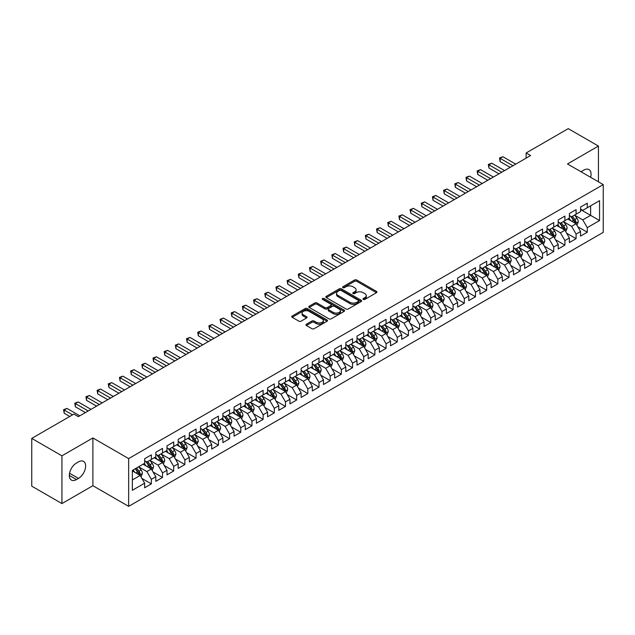 <?xml version="1.0" encoding="UTF-8"?>
<svg xmlns="http://www.w3.org/2000/svg" width="635" height="635" viewBox="0 0 635 635"><rect width="100%" height="100%" fill="white"/><g stroke="black" fill="none" stroke-linecap="round" stroke-linejoin="round"><path stroke-width="0.95" d="M363.299 299.418A1.087 0.627 0 0 0 364.839 299.418L376.499 292.687A1.548 0.897 0 0 0 376.952 292.052A1.548 0.897 0 0 0 376.499 291.417L356.751 280.019A1.548 0.897 0 0 0 354.552 280.019L342.9 286.75A1.087 0.627 0 0 0 342.575 287.195A1.087 0.627 0 0 0 342.9 287.639A1.087 0.627 0 0 0 344.432 287.639L345.94 286.766A4.969 2.865 0 0 1 352.965 286.766L354.608 287.719A4.969 2.865 0 0 1 356.06 289.743A4.969 2.865 0 0 1 354.608 291.767L353.1 292.64A1.087 0.627 0 0 0 352.782 293.084A1.087 0.627 0 0 0 353.1 293.529A1.087 0.627 0 0 0 354.632 293.529L356.148 292.656A4.969 2.865 0 0 1 363.164 292.656L364.808 293.608A4.969 2.865 0 0 1 366.268 295.632A4.969 2.865 0 0 1 364.808 297.656L363.299 298.529A1.087 0.627 0 0 0 362.982 298.974A1.087 0.627 0 0 0 363.299 299.418L363.299 298.529M306.387 324.231A1.548 0.897 0 0 0 305.935 324.866A1.548 0.897 0 0 0 306.387 325.501L311.928 328.7A1.548 0.897 0 0 0 314.127 328.7L327.073 321.223A1.548 0.897 0 0 0 327.525 320.588A1.548 0.897 0 0 0 327.073 319.953L307.324 308.554A1.548 0.897 0 0 0 305.125 308.554L292.179 316.032A1.548 0.897 0 0 0 291.727 316.659A1.548 0.897 0 0 0 292.179 317.294L298.871 321.159A1.548 0.897 0 0 0 301.069 321.159L306.61 317.96A1.548 0.897 0 0 0 307.062 317.325A1.548 0.897 0 0 0 306.61 316.69L303.292 314.777A4.151 2.397 0 0 1 302.077 313.087A4.151 2.397 0 0 1 304.633 310.872A4.151 2.397 0 0 1 309.158 311.388L322.159 318.897A4.151 2.397 0 0 1 323.374 320.588A4.151 2.397 0 0 1 320.81 322.802A4.151 2.397 0 0 1 316.293 322.286L314.127 321.032A1.548 0.897 0 0 0 311.928 321.032L306.387 324.231L306.387 325.501M61.928 455.827L61.928 503.579L92.893 485.704L92.893 437.952L61.928 455.827L31.75 438.404L73.89 414.076L78.359 416.655L530.598 155.559L526.129 152.971L526.129 158.139M92.893 437.952L128.659 458.597L603.25 184.594L603.25 232.347L128.659 506.357L128.659 458.597M598.44 181.824L598.44 146.074L567.484 163.949L603.25 184.594M598.44 146.074L568.261 128.643L526.129 152.971M346.051 308.999A1.548 0.897 0 0 0 348.242 308.999L361.188 301.522A1.548 0.897 0 0 0 361.648 300.887A1.548 0.897 0 0 0 361.188 300.26L341.44 288.854A1.548 0.897 0 0 0 339.249 288.854L326.303 296.331A1.548 0.897 0 0 0 325.85 296.966A1.548 0.897 0 0 0 326.303 297.593L346.051 308.999M322.953 299.649A1.087 0.627 0 0 1 324.056 299.807L324.056 298.513L344.13 310.102A1.548 0.897 0 0 1 344.583 310.737A1.548 0.897 0 0 1 344.13 311.372L331.184 318.849A1.548 0.897 0 0 1 328.993 318.849L309.245 307.443L314.785 304.268L314.785 302.982L309.245 306.181A1.548 0.897 0 0 0 308.785 306.816A1.548 0.897 0 0 0 309.245 307.443L309.245 306.181M314.785 304.268A1.548 0.897 0 0 1 316.976 304.268L316.976 302.982A1.548 0.897 0 0 0 314.785 302.982M316.976 302.982L324.985 307.602A1.548 0.897 0 0 0 327.176 307.602L330.859 305.483A1.548 0.897 0 0 0 331.311 304.848A1.548 0.897 0 0 0 330.859 304.213L322.516 299.402A1.087 0.627 0 0 1 322.199 298.958A1.087 0.627 0 0 1 322.866 298.379A1.087 0.627 0 0 1 324.056 298.513M580.557 209.574L590.621 215.376L590.621 205.827L599.559 200.668L587.264 207.764L587.264 203.184L580.557 207.05L580.557 211.638L576.088 214.217L576.088 209.637L569.381 213.503L569.381 218.091L564.912 220.67L564.912 216.09L558.205 219.956L558.205 224.544L553.736 227.124L553.736 222.544L547.029 226.409L547.029 230.997L542.56 233.577L542.56 228.997L535.853 232.862L535.853 237.45L531.376 240.03L531.376 235.45L524.677 239.316L524.677 243.903L520.2 246.483L520.2 241.903L513.493 245.769L513.493 250.357L509.024 252.936L509.024 248.356L502.317 252.222L502.317 256.81L497.848 259.39L497.848 254.81L491.141 258.675L491.141 263.263L486.672 265.843L486.672 261.263L479.965 265.128L479.965 269.716L475.496 272.296L475.496 267.716L468.789 271.582L468.789 276.169L464.312 278.749L464.312 274.169L457.605 278.035L457.605 282.623L453.136 285.202L453.136 280.622L446.429 284.488L446.429 289.076L441.96 291.655L441.96 287.076L435.253 290.941L435.253 295.529L430.784 298.109L430.784 293.529L424.077 297.394L424.077 301.982L419.608 304.562L419.608 299.982L412.901 303.847L412.901 308.435L408.432 311.015L408.432 306.435L401.725 310.301L401.725 314.889L397.248 317.468L397.248 312.888L390.541 316.754L390.541 321.342L386.072 323.921L386.072 319.341L379.365 323.207L379.365 327.795L374.896 330.375L374.896 325.795L368.189 329.66L368.189 334.248L363.72 336.828L363.72 332.248L357.013 336.113L357.013 340.701L352.544 343.281L352.544 338.701L345.837 342.567L345.837 347.154L341.36 349.734L341.36 345.154L334.661 349.02L334.661 353.608L330.184 356.187L330.184 351.607L323.477 355.473L323.477 360.061L319.008 362.641L319.008 358.061L312.301 361.926L312.301 366.514L307.832 369.094L307.832 364.514L301.125 368.379L301.125 372.967L296.656 375.547L296.656 370.967L289.949 374.84L289.949 379.42L285.48 382L285.48 377.42L278.773 381.294L278.773 385.874L274.296 388.453L274.296 383.873L267.589 387.747L267.589 392.327L263.12 394.906L263.12 390.327L256.413 394.2L256.413 398.78L251.944 401.36L251.944 396.78L245.237 400.653L245.237 405.233L240.768 407.813L240.768 403.233L234.061 407.106L234.061 411.686L229.592 414.266L229.592 409.686L222.885 413.56L222.885 418.14L218.416 420.719L218.416 416.139L211.709 420.013L211.709 424.593L207.232 427.172L207.232 422.592L200.525 426.466L200.525 431.046L196.056 433.626L196.056 429.046L189.349 432.919L189.349 437.499L184.88 440.079L184.88 435.499L178.173 439.372L178.173 443.952L173.704 446.532L173.704 441.952L166.997 445.826L166.997 450.406L162.528 452.985L162.528 448.405L155.821 452.279L155.821 456.859L151.344 459.438L151.344 454.858L144.645 458.732L144.645 463.312L132.35 470.408L132.35 490.283L144.645 483.187L140.168 475.44L132.35 470.924M599.559 200.668L599.559 220.543L587.264 227.64L582.795 219.893L574.691 215.217M577.818 226.766L587.264 232.219L587.264 227.64M587.264 232.219L580.557 236.093L580.557 231.513L576.088 234.093L571.619 226.346L563.515 221.671M566.642 233.22L576.088 238.673L576.088 234.093M576.088 238.673L569.381 242.546L569.381 237.966L564.912 240.546L560.443 232.799L552.339 228.124M555.466 239.673L564.912 245.126L564.912 240.546M564.912 245.126L558.205 248.999L558.205 244.419L553.736 246.999L549.267 239.252L541.163 234.577M544.29 246.126L553.736 251.579L553.736 246.999M553.736 251.579L547.029 255.453L547.029 250.873L542.56 253.452L538.083 245.705L529.979 241.03M533.114 252.579L542.56 258.032L542.56 253.452M542.56 258.032L535.853 261.906L535.853 257.326L531.376 259.905L526.907 252.159L518.803 247.483M521.938 259.032L531.376 264.485L531.376 259.905M531.376 264.485L524.677 268.359L524.677 263.779L520.2 266.359L515.731 258.612L507.627 253.936M510.754 265.486L520.2 270.939L520.2 266.359M520.2 270.939L513.493 274.812L513.493 270.232L509.024 272.812L504.555 265.065L496.451 260.39M499.578 271.939L509.024 277.392L509.024 272.812M509.024 277.392L502.317 281.265L502.317 276.685L497.848 279.265L493.379 271.518L485.275 266.843M488.402 278.392L497.848 283.845L497.848 279.265M497.848 283.845L491.141 287.719L491.141 283.139L486.672 285.718L482.195 277.971L474.099 273.296M477.226 284.845L486.672 290.298L486.672 285.718M486.672 290.298L479.965 294.172L479.965 289.592L475.496 292.171L471.019 284.424L462.915 279.749M466.05 291.298L475.496 296.751L475.496 292.171M475.496 296.751L468.789 300.625L468.789 296.045L464.312 298.625L459.843 290.878L451.739 286.202M454.866 297.751L464.312 303.205L464.312 298.625M464.312 303.205L457.605 307.078L457.605 302.498L453.136 305.078L448.667 297.331L440.563 292.656M443.69 304.205L453.136 309.658L453.136 305.078M453.136 309.658L446.429 313.531L446.429 308.951L441.96 311.531L437.491 303.784L429.387 299.109M432.514 310.658L441.96 316.111L441.96 311.531M441.96 316.111L435.253 319.984L435.253 315.404L430.784 317.984L426.315 310.237L418.211 305.562M421.338 317.111L430.784 322.564L430.784 317.984M430.784 322.564L424.077 326.438L424.077 321.858L419.608 324.437L415.131 316.69L407.027 312.015M410.162 323.564L419.608 329.017L419.608 324.437M419.608 329.017L412.901 332.891L412.901 328.311L408.432 330.891L403.955 323.144L395.851 318.468M398.986 330.017L408.432 335.47L408.432 330.891M408.432 335.47L401.725 339.344L401.725 334.764L397.248 337.344L392.779 329.597L384.675 324.922M387.802 336.471L397.248 341.924L397.248 337.344M397.248 341.924L390.541 345.797L390.541 341.217L386.072 343.797L381.603 336.05L373.499 331.375M376.626 342.924L386.072 348.377L386.072 343.797M386.072 348.377L379.365 352.25L379.365 347.67L374.896 350.25L370.427 342.503L362.323 337.828M365.45 349.377L374.896 354.83L374.896 350.25M374.896 354.83L368.189 358.704L368.189 354.124L363.72 356.703L359.251 348.956L351.147 344.281M354.274 355.83L363.72 361.283L363.72 356.703M363.72 361.283L357.013 365.157L357.013 360.577L352.544 363.156L348.067 355.409L339.963 350.734M343.098 362.283L352.544 367.736L352.544 363.156M352.544 367.736L345.837 371.61L345.837 367.03L341.36 369.61L336.891 361.863L328.787 357.188M331.922 368.737L341.36 374.19L341.36 369.61M341.36 374.19L334.661 378.063L334.661 373.483L330.184 376.063L325.715 368.316L317.611 363.641M320.738 375.19L330.184 380.643L330.184 376.063M330.184 380.643L323.477 384.516L323.477 379.936L319.008 382.516L314.539 374.769L306.435 370.094M309.562 381.643L319.008 387.096L319.008 382.516M319.008 387.096L312.301 390.969L312.301 386.39L307.832 388.969L303.363 381.222L295.259 376.547M298.387 388.096L307.832 393.549L307.832 388.969M307.832 393.549L301.125 397.423L301.125 392.843L296.656 395.422L292.179 387.675L284.083 383M287.21 394.549L296.656 400.002L296.656 395.422M296.656 400.002L289.949 403.876L289.949 399.296L285.48 401.876L281.003 394.129L272.899 389.453M276.034 401.002L285.48 406.456L285.48 401.876M285.48 406.456L278.773 410.329L278.773 405.749L274.296 408.329L269.827 400.582L261.723 395.907M264.858 407.456L274.296 412.909L274.296 408.329M274.296 412.909L267.589 416.782L267.589 412.202L263.12 414.782L258.651 407.035L250.547 402.36M253.675 413.909L263.12 419.362L263.12 414.782M263.12 419.362L256.413 423.235L256.413 418.656L251.944 421.235L247.475 413.488L239.371 408.813M242.499 420.362L251.944 425.815L251.944 421.235M251.944 425.815L245.237 429.689L245.237 425.109L240.768 427.688L236.299 419.941L228.195 415.266M231.323 426.815L240.768 432.268L240.768 427.688M240.768 432.268L234.061 436.142L234.061 431.562L229.592 434.142L225.115 426.395L217.011 421.719M220.147 433.268L229.592 438.721L229.592 434.142M229.592 438.721L222.885 442.595L222.885 438.015L218.416 440.595L213.939 432.848L205.835 428.173M208.971 439.722L218.416 445.175L218.416 440.595M218.416 445.175L211.709 449.048L211.709 444.468L207.232 447.048L202.763 439.301L194.659 434.626M197.787 446.175L207.232 451.628L207.232 447.048M207.232 451.628L200.525 455.501L200.525 450.921L196.056 453.501L191.587 445.754L183.483 441.079M186.611 452.628L196.056 458.081L196.056 453.501M196.056 458.081L189.349 461.955L189.349 457.375L184.88 459.954L180.411 452.207L172.307 447.532M175.435 459.081L184.88 464.534L184.88 459.954M184.88 464.534L178.173 468.408L178.173 463.828L173.704 466.407L169.235 458.661L161.131 453.985M164.259 465.534L173.704 470.987L173.704 466.407M173.704 470.987L166.997 474.861L166.997 470.281L162.528 472.861L158.052 465.114L149.947 460.439M153.083 471.988L162.528 477.441L162.528 472.861M162.528 477.441L155.821 481.314L155.821 476.734L151.344 479.314L146.875 471.567L138.771 466.892M141.907 478.441L151.344 483.894L151.344 479.314M151.344 483.894L144.645 487.767L144.645 483.187M144.645 460.732L146.875 462.018L151.344 459.438M132.35 479.957L140.168 475.44M155.821 454.279L158.052 455.565L162.528 452.985M146.875 471.567L151.344 468.987L143.073 464.217M155.821 476.734L151.344 468.987M166.997 447.826L169.235 449.112L173.704 446.532M158.052 465.114L162.528 462.534L154.257 457.764M166.997 470.281L162.528 462.534M178.173 441.373L180.411 442.658L184.88 440.079M169.235 458.661L173.704 456.081L165.433 451.31M178.173 463.828L173.704 456.081M189.349 434.919L191.587 436.205L196.056 433.626M180.411 452.207L184.88 449.628L176.609 444.857M189.349 457.375L184.88 449.628M200.525 428.466L202.763 429.752L207.232 427.172M191.587 445.754L196.056 443.174L187.785 438.404M200.525 450.921L196.056 443.174M211.709 422.013L213.939 423.299L218.416 420.719M202.763 439.301L207.232 436.721L198.961 431.951M211.709 444.468L207.232 436.721M222.885 415.56L225.115 416.846L229.592 414.266M213.939 432.848L218.416 430.268L210.137 425.498M222.885 438.015L218.416 430.268M234.061 409.107L236.299 410.393L240.768 407.813M225.115 426.395L229.592 423.815L221.321 419.044M234.061 431.562L229.592 423.815M245.237 402.653L247.475 403.939L251.944 401.36M236.299 419.941L240.768 417.362L232.497 412.591M245.237 425.109L240.768 417.362M256.413 396.2L258.651 397.486L263.12 394.906M247.475 413.488L251.944 410.908L243.673 406.138M256.413 418.656L251.944 410.908M267.589 389.747L269.827 391.033L274.296 388.453M258.651 407.035L263.12 404.455L254.849 399.685M267.589 412.202L263.12 404.455M278.773 383.294L281.003 384.58L285.48 382M269.827 400.582L274.296 398.002L266.025 393.232M278.773 405.749L274.296 398.002M289.949 376.841L292.179 378.127L296.656 375.547M281.003 394.129L285.48 391.549L277.209 386.778M289.949 399.296L285.48 391.549M301.125 370.388L303.363 371.673L307.832 369.094M292.179 387.675L296.656 385.096L288.385 380.325M301.125 392.843L296.656 385.096M312.301 363.934L314.539 365.22L319.008 362.641M303.363 381.222L307.832 378.643L299.561 373.872M312.301 386.39L307.832 378.643M323.477 357.481L325.715 358.767L330.184 356.187M314.539 374.769L319.008 372.189L310.737 367.419M323.477 379.936L319.008 372.189M334.661 351.028L336.891 352.314L341.36 349.734M325.715 368.316L330.184 365.736L321.913 360.966M334.661 373.483L330.184 365.736M345.837 344.575L348.067 345.861L352.544 343.281M336.891 361.863L341.36 359.283L333.089 354.513M345.837 367.03L341.36 359.283M357.013 338.122L359.251 339.408L363.72 336.828M348.067 355.409L352.544 352.83L344.273 348.059M357.013 360.577L352.544 352.83M368.189 331.668L370.427 332.954L374.896 330.375M359.251 348.956L363.72 346.377L355.449 341.606M368.189 354.124L363.72 346.377M379.365 325.215L381.603 326.501L386.072 323.921M370.427 342.503L374.896 339.923L366.625 335.153M379.365 347.67L374.896 339.923M390.541 318.762L392.779 320.048L397.248 317.468M381.603 336.05L386.072 333.47L377.801 328.7M390.541 341.217L386.072 333.47M401.725 312.309L403.955 313.595L408.432 311.015M392.779 329.597L397.248 327.017L388.977 322.247M401.725 334.764L397.248 327.017M412.901 305.856L415.131 307.142L419.608 304.562M403.955 323.144L408.432 320.564L400.153 315.793M412.901 328.311L408.432 320.564M424.077 299.402L426.315 300.688L430.784 298.109M415.131 316.69L419.608 314.111L411.337 309.34M424.077 321.858L419.608 314.111M435.253 292.949L437.491 294.235L441.96 291.655M426.315 310.237L430.784 307.658L422.513 302.887M435.253 315.404L430.784 307.658M446.429 286.496L448.667 287.782L453.136 285.202M437.491 303.784L441.96 301.204L433.689 296.434M446.429 308.951L441.96 301.204M457.605 280.043L459.843 281.329L464.312 278.749M448.667 297.331L453.136 294.751L444.865 289.981M457.605 302.498L453.136 294.751M468.789 273.59L471.019 274.876L475.496 272.296M459.843 290.878L464.312 288.298L456.041 283.527M468.789 296.045L464.312 288.298M479.965 267.137L482.195 268.422L486.672 265.843M471.019 284.424L475.496 281.845L467.217 277.074M479.965 289.592L475.496 281.845M491.141 260.683L493.379 261.969L497.848 259.39M482.195 277.971L486.672 275.392L478.401 270.621M491.141 283.139L486.672 275.392M502.317 254.23L504.555 255.516L509.024 252.936M493.379 271.518L497.848 268.938L489.577 264.168M502.317 276.685L497.848 268.938M513.493 247.769L515.731 249.063L520.2 246.483M504.555 265.065L509.024 262.485L500.753 257.715M513.493 270.232L509.024 262.485M524.677 241.316L526.907 242.61L531.376 240.03M515.731 258.612L520.2 256.032L511.929 251.262M524.677 263.779L520.2 256.032M535.853 234.863L538.083 236.156L542.56 233.577M526.907 252.159L531.376 249.579L523.105 244.808M535.853 257.326L531.376 249.579M547.029 228.409L549.267 229.703L553.736 227.124M538.083 245.705L542.56 243.126L534.289 238.355M547.029 250.873L542.56 243.126M558.205 221.956L560.443 223.25L564.912 220.67M549.267 239.252L553.736 236.672L545.465 231.902M558.205 244.419L553.736 236.672M569.381 215.503L571.619 216.797L576.088 214.217M560.443 232.799L564.912 230.219L556.641 225.449M569.381 237.966L564.912 230.219M580.557 209.05L582.795 210.344L587.264 207.764M571.619 226.346L576.088 223.766L567.817 218.996M580.557 231.513L576.088 223.766M31.75 438.404L31.75 486.156L61.928 503.579M92.893 485.704L128.659 506.357M582.795 219.893L590.621 215.376L599.559 220.543M590.629 177.308A10.12 5.842 120 0 0 588.97 169.577A10.12 5.842 120 0 0 583.914 170.077L581.898 171.236A10.12 5.842 120 0 0 581.057 171.783M76.462 463.05A10.12 5.842 120 0 0 69.85 471.964A10.12 5.842 120 0 0 71.398 480.076A10.12 5.842 120 0 0 76.462 479.576L78.47 478.409A10.12 5.842 120 0 0 85.082 469.495A10.12 5.842 120 0 0 83.526 461.391A10.12 5.842 120 0 0 78.47 461.891L76.462 463.05M363.736 299.569L364.808 298.95A4.969 2.865 0 0 0 366.268 296.926L366.268 295.632M356.06 289.743L356.06 291.028A4.969 2.865 0 0 1 354.608 293.06L353.536 293.68M376.476 292.695L356.751 281.313A1.548 0.897 0 0 0 354.552 281.313L343.329 287.79M361.172 301.538L341.44 290.147A1.548 0.897 0 0 0 339.249 290.147L326.327 297.609M358.45 301.331A1.087 0.627 0 0 0 358.767 300.887A1.087 0.627 0 0 0 358.45 300.45L341.114 290.441A1.087 0.627 0 0 0 339.574 290.441L337.987 291.354A4.969 2.865 0 0 0 336.534 293.386A4.969 2.865 0 0 0 337.987 295.41L349.837 302.252A4.969 2.865 0 0 0 356.854 302.252L358.45 301.331L358.45 302.625A1.087 0.627 0 0 0 358.767 302.181L358.767 300.887M336.534 293.386L336.534 294.672A4.969 2.865 0 0 0 337.987 296.704L337.987 295.41M358.45 302.625L356.854 303.546A4.969 2.865 0 0 1 349.837 303.546L337.987 296.704M316.976 304.268L324.985 308.896A1.548 0.897 0 0 0 327.176 308.896L330.859 306.776A1.548 0.897 0 0 0 331.311 306.141L331.311 304.848M324.056 299.807L344.106 311.388M333.296 312.404A4.151 2.397 0 0 0 337.82 312.92A4.151 2.397 0 0 0 340.384 310.705A4.151 2.397 0 0 0 339.169 309.015L334.581 306.372A1.548 0.897 0 0 0 332.391 306.372L328.716 308.491A1.548 0.897 0 0 0 328.263 309.126A1.548 0.897 0 0 0 328.716 309.761L333.296 312.404L333.296 313.69A4.151 2.397 0 0 0 337.82 314.214A4.151 2.397 0 0 0 340.384 311.999L340.384 310.705M328.263 309.126L328.263 310.412A1.548 0.897 0 0 0 328.716 311.047L328.716 309.761M333.296 313.69L328.716 311.047M323.374 320.588L323.374 321.881A4.151 2.397 0 0 1 320.81 324.096A4.151 2.397 0 0 1 316.293 323.572L314.127 322.326A1.548 0.897 0 0 0 311.928 322.326L306.411 325.509M302.077 313.087L302.077 314.373A4.151 2.397 0 0 0 303.292 316.071L303.292 314.777M306.586 317.976L303.292 316.071M327.073 319.953L327.073 321.223L307.324 309.848A1.548 0.897 0 0 0 305.125 309.848L292.203 317.309M576.913 225.203L578.302 221.821A4.191 2.421 -120 0 0 576.961 218.249L574.588 215.082M570.809 220.718L569 218.305M575.302 223.314L576.04 221.996A4.191 2.421 -120 0 0 574.842 219.48L572.468 216.305M571.111 216.503L574.048 220.416A2.135 1.23 60 0 1 574.429 221.067L576.04 221.996M570.373 216.083L573.5 220.25A4.191 2.421 60 0 1 574.699 222.774L574.786 223.012M512.937 165.751L500.118 158.353L502.912 156.734L515.731 164.14M510.143 167.362L500.118 161.576L500.118 158.353L499.499 157.996L502.912 156.734M500.118 161.576L499.499 157.996M565.737 231.656L567.126 228.275A4.191 2.421 -120 0 0 565.785 224.703L563.412 221.536M559.625 227.171L557.824 224.758M564.126 229.767L564.864 228.449A4.191 2.421 -120 0 0 563.666 225.933L561.292 222.758M559.935 222.956L562.864 226.87A2.135 1.23 60 0 1 563.253 227.52L564.864 228.449M559.197 222.536L562.324 226.703A4.191 2.421 60 0 1 563.523 229.227L563.61 229.465M554.561 238.109L555.95 234.728A4.191 2.421 -120 0 0 554.609 231.156L552.236 227.989M548.449 233.624L546.648 231.211M552.942 236.22L553.688 234.902A4.191 2.421 -120 0 0 552.49 232.386L550.108 229.211M548.759 229.41L551.688 233.323A2.135 1.23 60 0 1 552.077 233.974L553.688 234.902M548.021 228.989L551.148 233.156A4.191 2.421 60 0 1 552.347 235.68L552.426 235.918M501.761 172.204L488.942 164.806L491.736 163.187L504.555 170.593M498.967 173.815L488.942 168.029L488.942 164.806L488.323 164.449L491.736 163.187M488.942 168.029L488.323 164.449M490.585 178.657L477.758 171.259L480.552 169.64L493.379 177.046M487.791 180.269L477.758 174.482L477.758 171.259L477.147 170.902L480.552 169.64M477.758 174.482L477.147 170.902M543.385 244.562L544.767 241.181A4.191 2.421 -120 0 0 543.433 237.609L541.06 234.442M537.274 240.078L535.472 237.665M541.766 242.673L542.504 241.356A4.191 2.421 -120 0 0 541.306 238.839L538.932 235.664M537.583 235.863L540.512 239.776A2.135 1.23 60 0 1 540.901 240.427L542.504 241.356M536.845 235.442L539.964 239.609A4.191 2.421 60 0 1 541.163 242.133L541.25 242.372M532.209 251.016L533.591 247.634A4.191 2.421 -120 0 0 532.257 244.062L529.884 240.895M526.097 246.531L524.296 244.118M530.59 249.126L531.328 247.809A4.191 2.421 -120 0 0 530.13 245.293L527.756 242.118M526.399 242.316L529.336 246.229A2.135 1.23 60 0 1 529.725 246.88L531.328 247.809M525.669 241.895L528.788 246.062A4.191 2.421 60 0 1 529.987 248.587L530.074 248.825M479.401 185.11L466.582 177.713L469.376 176.093L482.195 183.499M476.607 186.722L466.582 180.935L466.582 177.713L465.971 177.355L469.376 176.093M466.582 180.935L465.971 177.355M468.225 191.564L455.406 184.166L458.2 182.547L471.019 189.952M465.431 193.175L455.406 187.388L455.406 184.166L454.795 183.809L458.2 182.547M455.406 187.388L454.795 183.809M521.025 257.469L522.414 254.087A4.191 2.421 -120 0 0 521.081 250.515L518.7 247.348M514.922 252.984L513.112 250.571M519.414 255.58L520.152 254.262A4.191 2.421 -120 0 0 518.954 251.746L516.58 248.571M515.223 248.769L518.16 252.682A2.135 1.23 60 0 1 518.541 253.333L520.152 254.262M514.485 248.348L517.612 252.516A4.191 2.421 60 0 1 518.811 255.04L518.898 255.278M457.049 198.017L444.23 190.619L447.024 189L459.843 196.405M454.255 199.628L444.23 193.842L444.23 190.619L443.611 190.262L447.024 189M444.23 193.842L443.611 190.262M509.849 263.922L511.238 260.541A4.191 2.421 -120 0 0 509.897 256.969L507.524 253.802M503.745 259.437L501.936 257.024M508.238 262.033L508.976 260.715A4.191 2.421 -120 0 0 507.778 258.199L505.404 255.024M504.047 255.222L506.976 259.136A2.135 1.23 60 0 1 507.365 259.786L508.976 260.715M503.309 254.802L506.436 258.969A4.191 2.421 60 0 1 507.635 261.493L507.722 261.731M445.873 204.47L433.054 197.072L435.848 195.453L448.667 202.859M443.079 206.081L433.054 200.295L433.054 197.072L432.435 196.715L435.848 195.453M433.054 200.295L432.435 196.715M498.673 270.375L500.062 266.994A4.191 2.421 -120 0 0 498.721 263.422L496.348 260.255M492.562 265.89L490.76 263.477M497.054 268.486L497.8 267.168A4.191 2.421 -120 0 0 496.602 264.652L494.228 261.477M492.871 261.676L495.8 265.589A2.135 1.23 60 0 1 496.189 266.24L497.8 267.168M492.133 261.255L495.26 265.422A4.191 2.421 60 0 1 496.459 267.946L496.538 268.184M434.697 210.923L421.878 203.525L424.672 201.906L437.491 209.312M431.903 212.534L421.878 206.748L421.878 203.525L421.259 203.168L424.672 201.906M421.878 206.748L421.259 203.168M487.497 276.828L488.879 273.447A4.191 2.421 -120 0 0 487.545 269.875L485.172 266.708M481.386 272.344L479.584 269.931M485.878 274.939L486.624 273.622A4.191 2.421 -120 0 0 485.426 271.105L483.044 267.93M481.695 268.129L484.624 272.042A2.135 1.23 60 0 1 485.013 272.693L486.624 273.622M480.957 267.708L484.084 271.875A4.191 2.421 60 0 1 485.283 274.399L485.362 274.637M423.521 217.376L410.694 209.979L413.488 208.359L426.315 215.765M420.719 218.988L410.694 213.201L410.694 209.979L410.083 209.621L413.488 208.359M410.694 213.201L410.083 209.621M476.321 283.281L477.703 279.9A4.191 2.421 -120 0 0 476.369 276.328L473.996 273.161M470.21 278.797L468.408 276.384M474.702 281.392L475.44 280.075A4.191 2.421 -120 0 0 474.242 277.558L471.868 274.383M470.511 274.582L473.448 278.495A2.135 1.23 60 0 1 473.837 279.146L475.44 280.075M469.781 274.161L472.9 278.328A4.191 2.421 60 0 1 474.099 280.853L474.186 281.091M412.337 223.83L399.518 216.432L402.312 214.813L415.131 222.218M409.543 225.441L399.518 219.654L399.518 216.432L398.907 216.075L402.312 214.813M399.518 219.654L398.907 216.075M465.145 289.735L466.527 286.353A4.191 2.421 -120 0 0 465.193 282.781L462.82 279.614M459.034 285.25L457.224 282.837M463.526 287.845L464.264 286.528A4.191 2.421 -120 0 0 463.066 284.012L460.692 280.837M459.335 281.035L462.272 284.948A2.135 1.23 60 0 1 462.661 285.599L464.264 286.528M458.597 280.614L461.724 284.782A4.191 2.421 60 0 1 462.923 287.306L463.01 287.544M401.161 230.283L388.342 222.885L391.136 221.266L403.955 228.671M398.367 231.894L388.342 226.108L388.342 222.885L387.731 222.528L391.136 221.266M388.342 226.108L387.731 222.528M453.961 296.188L455.351 292.806A4.191 2.421 -120 0 0 454.017 289.235L451.636 286.067M447.858 291.703L446.048 289.29M452.35 294.299L453.088 292.981A4.191 2.421 -120 0 0 451.89 290.465L449.517 287.29M448.159 287.488L451.096 291.401A2.135 1.23 60 0 1 451.477 292.052L453.088 292.981M447.421 287.068L450.548 291.235A4.191 2.421 60 0 1 451.747 293.759L451.834 293.997M389.985 236.736L377.166 229.338L379.96 227.719L392.779 235.125M387.191 238.347L377.166 232.561L377.166 229.338L376.547 228.981L379.96 227.719M377.166 232.561L376.547 228.981M442.786 302.641L444.175 299.26A4.191 2.421 -120 0 0 442.833 295.688L440.46 292.521M436.682 298.156L434.872 295.743M441.174 300.752L441.912 299.434A4.191 2.421 -120 0 0 440.714 296.918L438.34 293.743M436.983 293.941L439.912 297.855A2.135 1.23 60 0 1 440.301 298.506L441.912 299.434M436.245 293.521L439.372 297.688A4.191 2.421 60 0 1 440.571 300.212L440.658 300.45M378.809 243.189L365.99 235.791L368.784 234.172L381.603 241.578M376.015 244.8L365.99 239.014L365.99 235.791L365.371 235.434L368.784 234.172M365.99 239.014L365.371 235.434M431.609 309.094L432.999 305.713A4.191 2.421 -120 0 0 431.657 302.141L429.284 298.974M425.498 304.609L423.696 302.197M429.99 307.205L430.736 305.887A4.191 2.421 -120 0 0 429.538 303.371L427.164 300.196M425.807 300.395L428.736 304.308A2.135 1.23 60 0 1 429.125 304.959L430.736 305.887M425.069 299.974L428.196 304.141A4.191 2.421 60 0 1 429.395 306.665L429.474 306.903M367.633 249.642L354.806 242.245L357.608 240.625L370.427 248.031M364.839 251.254L354.806 245.467L354.806 242.245L354.195 241.887L357.608 240.625M354.806 245.467L354.195 241.887M420.433 315.547L421.815 312.166A4.191 2.421 -120 0 0 420.481 308.594L418.108 305.427M414.322 311.063L412.52 308.65M418.814 313.658L419.56 312.341A4.191 2.421 -120 0 0 418.354 309.824L415.981 306.649M414.631 306.848L417.56 310.761A2.135 1.23 60 0 1 417.949 311.412L419.56 312.341M413.893 306.427L417.012 310.594A4.191 2.421 60 0 1 418.219 313.118L418.298 313.357M356.449 256.095L343.63 248.698L346.424 247.078L359.251 254.484M353.655 257.707L343.63 251.92L343.63 248.698L343.019 248.341L346.424 247.078M343.63 251.92L343.019 248.341M409.257 322.001L410.639 318.619A4.191 2.421 -120 0 0 409.305 315.047L406.932 311.88M403.146 317.516L401.344 315.103M407.638 320.111L408.376 318.794A4.191 2.421 -120 0 0 407.178 316.278L404.805 313.103M403.447 313.301L406.384 317.214A2.135 1.23 60 0 1 406.773 317.865L408.376 318.794M402.717 312.88L405.836 317.048A4.191 2.421 60 0 1 407.035 319.572L407.122 319.81M345.273 262.549L332.454 255.151L335.248 253.532L348.067 260.937M342.479 264.168L332.454 258.374L332.454 255.151L331.843 254.794L335.248 253.532M332.454 258.374L331.843 254.794M398.081 328.454L399.463 325.072A4.191 2.421 -120 0 0 398.129 321.5L395.756 318.333M391.97 323.969L390.16 321.556M396.462 326.565L397.2 325.247A4.191 2.421 -120 0 0 396.002 322.731L393.629 319.556M392.271 319.754L395.208 323.667A2.135 1.23 60 0 1 395.597 324.318L397.2 325.247M391.533 319.334L394.66 323.501A4.191 2.421 60 0 1 395.859 326.025L395.946 326.263M334.097 269.002L321.278 261.604L324.072 259.985L336.891 267.391M331.303 270.621L321.278 264.827L321.278 261.604L320.667 261.247L324.072 259.985M321.278 264.827L320.667 261.247M386.898 334.907L388.287 331.526A4.191 2.421 -120 0 0 386.953 327.954L384.572 324.787M380.794 330.422L378.984 328.009M385.286 333.018L386.024 331.7A4.191 2.421 -120 0 0 384.826 329.184L382.453 326.009M381.095 326.207L384.032 330.121A2.135 1.23 60 0 1 384.413 330.772L386.024 331.7M380.357 325.787L383.484 329.954A4.191 2.421 60 0 1 384.683 332.478L384.77 332.716M322.921 275.455L310.102 268.057L312.896 266.438L325.715 273.844M320.127 277.074L310.102 271.28L310.102 268.057L309.483 267.7L312.896 266.438M310.102 271.28L309.483 267.7M375.722 341.36L377.111 337.979A4.191 2.421 -120 0 0 375.769 334.407L373.396 331.24M369.61 336.875L367.808 334.462M374.11 339.471L374.848 338.153A4.191 2.421 -120 0 0 373.65 335.637L371.277 332.462M369.919 332.661L372.848 336.574A2.135 1.23 60 0 1 373.237 337.225L374.848 338.153M369.181 332.24L372.308 336.407A4.191 2.421 60 0 1 373.507 338.931L373.594 339.169M311.745 281.908L298.926 274.51L301.72 272.899L314.539 280.297M308.951 283.527L298.926 277.733L298.926 274.51L298.307 274.153L301.72 272.899M298.926 277.733L298.307 274.153M364.546 347.813L365.935 344.432A4.191 2.421 -120 0 0 364.593 340.86L362.22 337.693M358.434 343.329L356.632 340.916M362.926 345.924L363.672 344.607A4.191 2.421 -120 0 0 362.474 342.09L360.093 338.915M358.743 339.114L361.672 343.027A2.135 1.23 60 0 1 362.061 343.678L363.672 344.607M358.005 338.693L361.132 342.86A4.191 2.421 60 0 1 362.331 345.384L362.41 345.623M300.569 288.361L287.742 280.964L290.536 279.352L303.363 286.75M297.775 289.981L287.742 284.186L287.742 280.964L287.131 280.606L290.536 279.352M287.742 284.186L287.131 280.606M353.37 354.266L354.751 350.885A4.191 2.421 -120 0 0 353.417 347.313L351.044 344.146M347.258 349.782L345.456 347.369M351.75 352.377L352.488 351.06A4.191 2.421 -120 0 0 351.29 348.544L348.917 345.369M347.567 345.567L350.496 349.48A2.135 1.23 60 0 1 350.885 350.131L352.488 351.06M346.829 345.146L349.948 349.313A4.191 2.421 60 0 1 351.155 351.838L351.234 352.076M289.385 294.815L276.566 287.417L279.36 285.806L292.179 293.203M286.591 296.434L276.566 290.639L276.566 287.417L275.955 287.06L279.36 285.806M276.566 290.639L275.955 287.06M342.194 360.72L343.575 357.338A4.191 2.421 -120 0 0 342.241 353.766L339.868 350.599M336.082 356.235L334.28 353.822M340.574 358.831L341.312 357.513A4.191 2.421 -120 0 0 340.114 354.997L337.741 351.822M336.383 352.02L339.32 355.941A2.135 1.23 60 0 1 339.709 356.584L341.312 357.513M335.653 351.599L338.772 355.767A4.191 2.421 60 0 1 339.971 358.291L340.058 358.529M278.209 301.268L265.39 293.87L268.184 292.259L281.003 299.656M275.415 302.887L265.39 297.093L265.39 293.87L264.779 293.513L268.184 292.259M265.39 297.093L264.779 293.513M331.01 367.173L332.399 363.791A4.191 2.421 -120 0 0 331.065 360.22L328.684 357.053M324.906 362.688L323.096 360.275M329.398 365.284L330.137 363.966A4.191 2.421 -120 0 0 328.938 361.45L326.565 358.275M325.207 358.473L328.144 362.394A2.135 1.23 60 0 1 328.533 363.037L330.137 363.966M324.469 358.053L327.596 362.22A4.191 2.421 60 0 1 328.795 364.744L328.882 364.982M267.033 307.721L254.214 300.323L257.008 298.712L269.827 306.11M264.239 309.34L254.214 303.546L254.214 300.323L253.595 299.966L257.008 298.712M254.214 303.546L253.595 299.966M319.834 373.626L321.223 370.245A4.191 2.421 -120 0 0 319.881 366.673L317.508 363.506M313.73 369.141L311.92 366.728M318.222 371.737L318.96 370.419A4.191 2.421 -120 0 0 317.762 367.903L315.389 364.728M314.031 364.927L316.96 368.848A2.135 1.23 60 0 1 317.349 369.491L318.96 370.419M313.293 364.506L316.42 368.673A4.191 2.421 60 0 1 317.619 371.197L317.706 371.435M308.658 380.079L310.047 376.698A4.191 2.421 -120 0 0 308.705 373.126L306.332 369.959M302.546 375.595L300.744 373.182M307.038 378.19L307.784 376.873A4.191 2.421 -120 0 0 306.586 374.356L304.213 371.181M302.855 371.38L305.784 375.301A2.135 1.23 60 0 1 306.173 375.944L307.784 376.873M302.117 370.959L305.244 375.126A4.191 2.421 60 0 1 306.443 377.65L306.522 377.888M297.482 386.532L298.871 383.151A4.191 2.421 -120 0 0 297.529 379.579L295.156 376.412M291.37 382.048L289.568 379.635M295.862 384.643L296.608 383.326A4.191 2.421 -120 0 0 295.41 380.809L293.029 377.634M291.679 377.833L294.608 381.754A2.135 1.23 60 0 1 294.997 382.397L296.608 383.326M290.941 377.412L294.068 381.579A4.191 2.421 60 0 1 295.267 384.104L295.346 384.342M286.306 392.986L287.687 389.604A4.191 2.421 -120 0 0 286.353 386.032L283.98 382.865M280.194 388.501L278.392 386.088M284.686 391.096L285.425 389.779A4.191 2.421 -120 0 0 284.226 387.263L281.853 384.088M280.495 384.286L283.432 388.207A2.135 1.23 60 0 1 283.821 388.85L285.425 389.779M279.765 383.865L282.885 388.033A4.191 2.421 60 0 1 284.083 390.557L284.17 390.795M275.13 399.439L276.511 396.057A4.191 2.421 -120 0 0 275.177 392.486L272.804 389.318M269.018 394.954L267.216 392.541M273.51 397.55L274.249 396.232A4.191 2.421 -120 0 0 273.05 393.716L270.677 390.541M269.319 390.739L272.256 394.66A2.135 1.23 60 0 1 272.645 395.303L274.249 396.232M268.581 390.319L271.709 394.486A4.191 2.421 60 0 1 272.907 397.01L272.994 397.248M263.946 405.892L265.335 402.511A4.191 2.421 -120 0 0 264.001 398.939L261.62 395.772M257.842 401.407L256.032 398.994M262.334 404.003L263.073 402.685A4.191 2.421 -120 0 0 261.874 400.169L259.501 396.994M258.143 397.192L261.08 401.114A2.135 1.23 60 0 1 261.461 401.757L263.073 402.685M257.405 396.772L260.533 400.939A4.191 2.421 60 0 1 261.731 403.463L261.818 403.701M252.77 412.345L254.159 408.964A4.191 2.421 -120 0 0 252.817 405.392L250.444 402.225M246.666 407.861L244.856 405.447M251.158 410.456L251.897 409.138A4.191 2.421 -120 0 0 250.698 406.622L248.325 403.447M246.967 403.646L249.896 407.567A2.135 1.23 60 0 1 250.285 408.21L251.897 409.138M246.229 403.225L249.357 407.392A4.191 2.421 60 0 1 250.555 409.916L250.642 410.154M255.857 314.174L243.038 306.776L245.832 305.165L258.651 312.563M253.063 315.793L243.038 309.999L243.038 306.776L242.419 306.419L245.832 305.165M243.038 309.999L242.419 306.419M244.681 320.627L231.862 313.23L234.656 311.618L247.475 319.016M241.887 322.247L231.862 316.452L231.862 313.23L231.243 312.872L234.656 311.618M231.862 316.452L231.243 312.872M233.505 327.081L220.678 319.683L223.472 318.072L236.299 325.469M230.703 328.7L220.678 322.905L220.678 319.683L220.067 319.326L223.472 318.072M220.678 322.905L220.067 319.326M222.321 333.534L209.502 326.136L212.296 324.525L225.115 331.922M219.527 335.153L209.502 329.359L209.502 326.136L208.891 325.779L212.296 324.525M209.502 329.359L208.891 325.779M211.145 339.987L198.326 332.589L201.12 330.978L213.939 338.376M208.351 341.606L198.326 335.812L198.326 332.589L197.715 332.232L201.12 330.978M198.326 335.812L197.715 332.232M199.969 346.44L187.15 339.042L189.944 337.431L202.763 344.829M197.175 348.059L187.15 342.265L187.15 339.042L186.531 338.685L189.944 337.431M187.15 342.265L186.531 338.685M188.793 352.893L175.974 345.496L178.768 343.884L191.587 351.282M185.999 354.513L175.974 348.718L175.974 345.496L175.355 345.138L178.768 343.884M175.974 348.718L175.355 345.138M241.594 418.798L242.983 415.417A4.191 2.421 -120 0 0 241.641 411.845L239.268 408.678M235.482 414.314L233.68 411.901M239.974 416.909L240.721 415.592A4.191 2.421 -120 0 0 239.522 413.075L237.149 409.9M235.791 410.099L238.72 414.02A2.135 1.23 60 0 1 239.109 414.663L240.721 415.592M235.053 409.678L238.181 413.845A4.191 2.421 60 0 1 239.379 416.369L239.458 416.608M177.617 359.346L164.798 351.949L167.592 350.337L180.411 357.735M174.823 360.966L164.798 355.171L164.798 351.949L164.179 351.592L167.592 350.337M164.798 355.171L164.179 351.592M230.418 425.252L231.799 421.87A4.191 2.421 -120 0 0 230.465 418.298L228.092 415.131M224.306 420.767L222.504 418.354M228.798 423.362L229.545 422.045A4.191 2.421 -120 0 0 228.338 419.529L225.965 416.354M224.615 416.552L227.544 420.473A2.135 1.23 60 0 1 227.933 421.116L229.545 422.045M223.877 416.131L227.005 420.299A4.191 2.421 60 0 1 228.203 422.823L228.282 423.061M166.434 365.8L153.614 358.402L156.408 356.791L169.235 364.188M163.639 367.419L153.614 361.625L153.614 358.402L153.003 358.045L156.408 356.791M153.614 361.625L153.003 358.045M219.242 431.705L220.623 428.323A4.191 2.421 -120 0 0 219.289 424.751L216.916 421.584M213.13 427.22L211.328 424.807M217.622 429.816L218.361 428.498A4.191 2.421 -120 0 0 217.162 425.982L214.789 422.807M213.431 423.005L216.368 426.926A2.135 1.23 60 0 1 216.757 427.569L218.361 428.498M212.701 422.585L215.821 426.752A4.191 2.421 60 0 1 217.019 429.276L217.106 429.514M155.257 372.253L142.438 364.855L145.232 363.244L158.052 370.642M152.464 373.872L142.438 368.078L142.438 364.855L141.827 364.498L145.232 363.244M142.438 368.078L141.827 364.498M208.066 438.158L209.447 434.777A4.191 2.421 -120 0 0 208.113 431.205L205.74 428.038M201.954 433.673L200.144 431.26M206.446 436.269L207.185 434.951A4.191 2.421 -120 0 0 205.986 432.435L203.613 429.26M202.255 429.458L205.192 433.38A2.135 1.23 60 0 1 205.581 434.022L207.185 434.951M201.517 429.038L204.645 433.205A4.191 2.421 60 0 1 205.843 435.729L205.93 435.967M144.082 378.706L131.262 371.308L134.056 369.697L146.875 377.095M141.287 380.325L131.262 374.531L131.262 371.308L130.651 370.951L134.056 369.697M131.262 374.531L130.651 370.951M196.882 444.611L198.271 441.23A4.191 2.421 -120 0 0 196.937 437.658L194.556 434.491M190.778 440.126L188.968 437.713M195.27 442.722L196.009 441.404A4.191 2.421 -120 0 0 194.81 438.888L192.437 435.713M191.079 435.912L194.016 439.833A2.135 1.23 60 0 1 194.397 440.476L196.009 441.404M190.341 435.491L193.469 439.658A4.191 2.421 60 0 1 194.667 442.182L194.755 442.42M132.905 385.159L120.086 377.762L122.88 376.15L135.7 383.548M130.111 386.778L120.086 380.984L120.086 377.762L119.467 377.404L122.88 376.15M120.086 380.984L119.467 377.404M185.706 451.064L187.095 447.683A4.191 2.421 -120 0 0 185.753 444.111L183.38 440.944M179.602 446.58L177.792 444.167M184.094 449.175L184.833 447.858A4.191 2.421 -120 0 0 183.634 445.341L181.261 442.166M179.903 442.365L182.832 446.286A2.135 1.23 60 0 1 183.221 446.929L184.833 447.858M179.165 441.944L182.293 446.111A4.191 2.421 60 0 1 183.491 448.635L183.578 448.874M121.73 391.612L108.91 384.215L111.704 382.603L124.523 390.001M118.935 393.232L108.91 387.437L108.91 384.215L108.291 383.858L111.704 382.603M108.91 387.437L108.291 383.858M174.53 457.517L175.919 454.136A4.191 2.421 -120 0 0 174.577 450.564L172.204 447.397M168.418 453.033L166.616 450.62M172.91 455.628L173.657 454.311A4.191 2.421 -120 0 0 172.458 451.795L170.077 448.62M168.727 448.818L171.656 452.739A2.135 1.23 60 0 1 172.045 453.382L173.657 454.311M167.989 448.397L171.117 452.564A4.191 2.421 60 0 1 172.315 455.089L172.395 455.327M110.553 398.066L97.727 390.668L100.528 389.057L113.347 396.454M107.759 399.685L97.727 393.89L97.727 390.668L97.115 390.311L100.528 389.057M97.727 393.89L97.115 390.311M163.354 463.971L164.735 460.589A4.191 2.421 -120 0 0 163.401 457.017L161.028 453.85M157.242 459.486L155.44 457.073M161.734 462.082L162.481 460.764A4.191 2.421 -120 0 0 161.274 458.248L158.901 455.073M157.551 455.271L160.48 459.192A2.135 1.23 60 0 1 160.869 459.835L162.481 460.764M156.813 454.85L159.933 459.018A4.191 2.421 60 0 1 161.139 461.542L161.219 461.78M99.37 404.519L86.55 397.121L89.344 395.51L102.164 402.907M96.576 406.138L86.55 400.344L86.55 397.121L85.939 396.764L89.344 395.51M86.55 400.344L85.939 396.764M152.178 470.424L153.559 467.042A4.191 2.421 -120 0 0 152.225 463.471L149.852 460.304M146.066 465.939L144.264 463.526M150.559 468.535L151.297 467.217A4.191 2.421 -120 0 0 150.098 464.701L147.725 461.526M146.368 461.724L149.304 465.645A2.135 1.23 60 0 1 149.693 466.288L151.297 467.217M145.637 461.304L148.757 465.471A4.191 2.421 60 0 1 149.955 467.995L150.043 468.233M88.194 410.972L75.374 403.574L78.168 401.963L90.988 409.361M85.4 412.591L75.374 406.797L75.374 403.574L74.763 403.217L78.168 401.963M75.374 406.797L74.763 403.217M141.002 476.877L142.383 473.496A4.191 2.421 -120 0 0 141.049 469.924L138.676 466.757M134.89 472.392L133.08 469.979M139.382 474.988L140.121 473.67A4.191 2.421 -120 0 0 138.922 471.154L136.549 467.979M135.501 468.59L138.128 472.099A2.135 1.23 60 0 1 138.517 472.742L140.121 473.67M135.207 468.757L137.581 471.924A4.191 2.421 60 0 1 138.779 474.448L138.867 474.686M72.549 414.845L64.198 410.027L66.993 408.416L79.812 415.814M69.755 416.457L64.198 413.25L64.198 410.027L63.579 409.67L66.993 408.416M64.198 413.25L63.579 409.67M364.808 298.95L364.808 297.656M353.1 293.529L353.1 292.64M354.608 293.06L354.608 291.767M342.9 287.639L342.9 286.75M354.552 281.313L354.552 280.019M356.751 281.313L356.751 280.019M376.499 292.687L376.499 291.417M326.303 297.593L326.303 296.331M339.249 290.147L339.249 288.854M341.44 290.147L341.44 288.854M361.188 301.522L361.188 300.26M349.837 303.546L349.837 302.252M356.854 303.546L356.854 302.252M324.985 308.896L324.985 307.602M327.176 308.896L327.176 307.602M330.859 306.776L330.859 305.483M344.13 311.372L344.13 310.102M311.928 322.326L311.928 321.032M314.127 322.326L314.127 321.032M316.293 323.572L316.293 322.286M306.61 317.96L306.61 316.69M292.179 317.294L292.179 316.032M305.125 309.848L305.125 308.554M307.324 309.848L307.324 308.554M69.302 475.44L76.462 479.576M69.532 473.25L78.47 478.409M575.564 223.464L578.271 221.901M574.842 219.48L576.961 218.249M571.746 221.266L573.5 220.25M564.388 229.918L567.095 228.354M563.666 225.933L565.785 224.703M560.57 227.719L562.324 226.703M553.212 236.371L555.919 234.807M552.49 232.386L554.609 231.156M549.394 234.172L551.148 233.156M542.028 242.824L544.743 241.26M541.306 238.839L543.433 237.609M538.218 240.625L539.964 239.609M530.852 249.277L533.567 247.713M530.13 245.293L532.257 244.062M527.042 247.078L528.788 246.062M519.676 255.73L522.391 254.167M518.954 251.746L521.081 250.515M515.866 253.532L517.612 252.516M508.5 262.184L511.207 260.62M507.778 258.199L509.897 256.969M504.682 259.985L506.436 258.969M497.324 268.637L500.031 267.073M496.602 264.652L498.721 263.422M493.506 266.438L495.26 265.422M486.148 275.09L488.855 273.526M485.426 271.105L487.545 269.875M482.33 272.891L484.084 271.875M474.964 281.543L477.679 279.979M474.242 277.558L476.369 276.328M471.154 279.344L472.9 278.328M463.788 287.996L466.503 286.433M463.066 284.012L465.193 282.781M459.978 285.798L461.724 284.782M452.612 294.449L455.327 292.886M451.89 290.465L454.017 289.235M448.802 292.251L450.548 291.235M441.436 300.903L444.143 299.339M440.714 296.918L442.833 295.688M437.618 298.704L439.372 297.688M430.26 307.356L432.967 305.792M429.538 303.371L431.657 302.141M426.442 305.157L428.196 304.141M419.084 313.809L421.791 312.245M418.354 309.824L420.481 308.594M415.266 311.61L417.012 310.594M407.9 320.262L410.615 318.699M407.178 316.278L409.305 315.047M404.09 318.064L405.836 317.048M396.724 326.715L399.439 325.152M396.002 322.731L398.129 321.5M392.914 324.517L394.66 323.501M385.548 333.169L388.255 331.605M384.826 329.184L386.953 327.954M381.73 330.97L383.484 329.954M374.372 339.622L377.079 338.058M373.65 335.637L375.769 334.407M370.554 337.423L372.308 336.407M363.196 346.075L365.903 344.511M362.474 342.09L364.593 340.86M359.378 343.876L361.132 342.86M352.012 352.528L354.727 350.964M351.29 348.544L353.417 347.313M348.202 350.329L349.948 349.313M340.836 358.981L343.551 357.418M340.114 354.997L342.241 353.766M337.026 356.783L338.772 355.767M329.66 365.435L332.375 363.871M328.938 361.45L331.065 360.22M325.85 363.236L327.596 362.22M318.484 371.888L321.191 370.324M317.762 367.903L319.881 366.673M314.666 369.689L316.42 368.673M307.308 378.341L310.015 376.777M306.586 374.356L308.705 373.126M303.49 376.142L305.244 375.126M296.132 384.794L298.839 383.23M295.41 380.809L297.529 379.579M292.314 382.595L294.068 381.579M284.948 391.247L287.663 389.684M284.226 387.263L286.353 386.032M281.138 389.049L282.885 388.033M273.772 397.7L276.487 396.137M273.05 393.716L275.177 392.486M269.962 395.502L271.709 394.486M262.596 404.154L265.311 402.59M261.874 400.169L264.001 398.939M258.786 401.955L260.533 400.939M251.42 410.607L254.127 409.043M250.698 406.622L252.817 405.392M247.602 408.408L249.357 407.392M240.244 417.06L242.951 415.496M239.522 413.075L241.641 411.845M236.426 414.861L238.181 413.845M229.068 423.513L231.775 421.95M228.338 419.529L230.465 418.298M225.25 421.315L227.005 420.299M217.884 429.966L220.599 428.403M217.162 425.982L219.289 424.751M214.074 427.768L215.821 426.752M206.708 436.42L209.423 434.856M205.986 432.435L208.113 431.205M202.898 434.221L204.645 433.205M195.532 442.873L198.239 441.309M194.81 438.888L196.937 437.658M191.722 440.674L193.469 439.658M184.356 449.326L187.063 447.762M183.634 445.341L185.753 444.111M180.538 447.127L182.293 446.111M173.18 455.779L175.887 454.215M172.458 451.795L174.577 450.564M169.362 453.581L171.117 452.564M161.996 462.232L164.711 460.669M161.274 458.248L163.401 457.017M158.186 460.034L159.933 459.018M150.82 468.686L153.535 467.122M150.098 464.701L152.225 463.471M147.01 466.487L148.757 465.471M139.644 475.139L142.359 473.575M138.922 471.154L141.049 469.924M135.834 472.94L137.581 471.924"/></g></svg>
